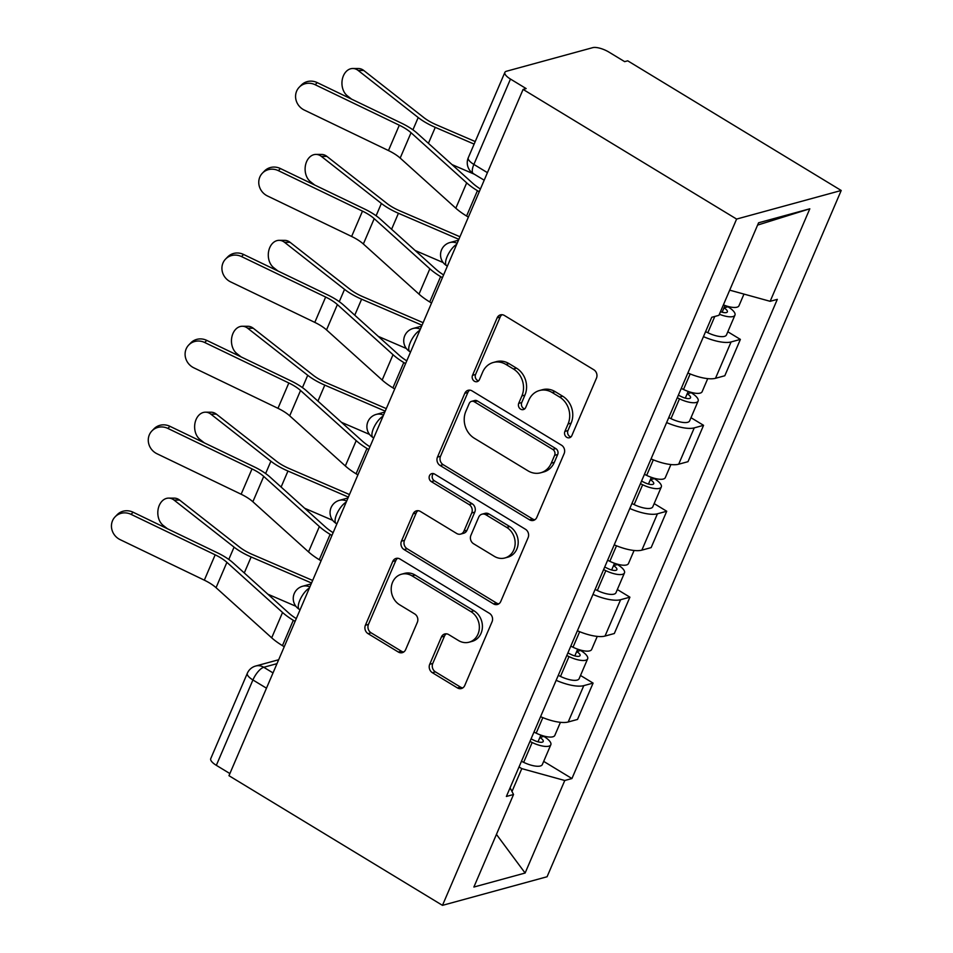<?xml version="1.0" encoding="UTF-8"?>
<svg xmlns="http://www.w3.org/2000/svg" width="953" height="953" viewBox="0 0 953 953"><rect width="100%" height="100%" fill="white"/><g stroke="black" fill="none" stroke-linecap="round" stroke-linejoin="round"><path stroke-width="1.43" d="M566.749 437.308A4.372 3.788 -105.3 0 0 571.836 435.628L596.459 378.186A6.242 5.42 -105.3 0 0 593.814 369.764L504.423 315.491A6.242 5.42 -105.3 0 0 500.456 314.871A6.242 5.42 -105.3 0 0 497.132 317.873L472.521 375.315A4.372 3.788 -105.3 0 0 479.466 379.544L482.659 372.111A19.977 17.345 -105.3 0 1 493.285 362.485A19.977 17.345 -105.3 0 1 505.96 364.451L513.417 368.978A19.977 17.345 -105.3 0 1 521.887 395.936L518.706 403.369A4.372 3.788 -105.3 0 0 525.651 407.586L528.844 400.153A19.977 17.345 -105.3 0 1 539.469 390.527A19.977 17.345 -105.3 0 1 552.144 392.505L559.602 397.032A19.977 17.345 -105.3 0 1 568.071 423.978L564.891 431.411A4.372 3.788 -105.3 0 0 566.749 437.308M539.469 390.527L542.519 389.694A19.977 17.345 -105.3 0 1 555.194 391.671L562.651 396.198A19.977 17.345 -105.3 0 1 571.121 423.144L567.94 430.577A4.372 3.788 -105.3 0 0 570.942 436.939M502.052 314.716A6.242 5.42 -105.3 0 0 500.182 317.039L475.571 374.481A4.372 3.788 -105.3 0 0 478.573 380.843M493.285 362.485L496.334 361.652A19.977 17.345 -105.3 0 1 509.009 363.617L516.466 368.144A19.977 17.345 -105.3 0 1 524.936 395.102L521.756 402.535A4.372 3.788 -105.3 0 0 524.758 408.897M429.72 664.277A6.242 5.42 -105.3 0 0 432.364 672.699L457.452 687.935A6.242 5.42 -105.3 0 0 461.407 688.542A6.242 5.42 -105.3 0 0 464.73 685.541L492.07 621.749A6.242 5.42 -105.3 0 0 489.425 613.327L400.034 559.042A6.242 5.42 -105.3 0 0 396.067 558.422A6.242 5.42 -105.3 0 0 392.755 561.424L365.404 625.228A6.242 5.42 -105.3 0 0 368.061 633.65L398.354 652.043A6.242 5.42 -105.3 0 0 402.309 652.662A6.242 5.42 -105.3 0 0 405.633 649.648L417.331 622.345A6.242 5.42 -105.3 0 0 414.686 613.923L399.664 604.81A16.701 14.498 -105.3 0 1 391.23 588.072A16.701 14.498 -105.3 0 1 401.451 574.23A16.701 14.498 -105.3 0 1 412.065 575.886L470.913 611.623A16.701 14.498 -105.3 0 1 479.335 628.361A16.701 14.498 -105.3 0 1 469.114 642.191A16.701 14.498 -105.3 0 1 458.512 640.547L448.708 634.591A6.242 5.42 -105.3 0 0 444.741 633.971A6.242 5.42 -105.3 0 0 441.418 636.973L429.72 664.277L432.769 663.443A6.242 5.42 -105.3 0 0 435.414 671.865L460.502 687.101A6.242 5.42 -105.3 0 0 462.86 687.863M442.478 905.35L228.97 775.694L523.102 89.415L736.609 219.071L442.478 905.35L547.082 876.748L841.213 190.481L627.705 60.813L624.656 61.647L608.979 52.129A12.723 4.277 23.2 0 0 592.754 47.65L506.448 71.249A12.723 4.277 23.2 0 0 504.876 72.38A12.723 4.277 23.2 0 0 510.474 79.063L473.879 164.428A12.723 4.658 121.3 0 0 473.379 173.637L484.195 180.2M529.511 519.79A6.242 5.42 -105.3 0 0 533.477 520.409A6.242 5.42 -105.3 0 0 536.789 517.408L564.14 453.604A6.242 5.42 -105.3 0 0 561.484 445.182L472.092 390.909A6.242 5.42 -105.3 0 0 468.137 390.289A6.242 5.42 -105.3 0 0 464.814 393.291L437.475 457.083A6.242 5.42 -105.3 0 0 440.119 465.505L529.511 519.79L532.56 518.956A6.242 5.42 -105.3 0 0 534.931 519.73M528.105 537.683L500.766 601.474A6.242 5.42 -105.3 0 1 497.442 604.476A6.242 5.42 -105.3 0 1 493.475 603.868L404.084 549.583A6.242 5.42 -105.3 0 1 401.439 541.161L413.137 513.858A6.242 5.42 -105.3 0 1 416.461 510.844A6.242 5.42 -105.3 0 1 420.428 511.463L456.678 533.477A6.242 5.42 -105.3 0 0 460.644 534.097A6.242 5.42 -105.3 0 0 463.956 531.083L471.723 512.976A6.242 5.42 -105.3 0 0 469.079 504.554L431.328 481.634A4.372 3.788 -105.3 0 1 434.58 474.07L525.46 529.26A6.242 5.42 -105.3 0 1 528.105 537.683M229.876 773.562L216.331 765.33A12.723 4.277 -156.8 0 1 210.732 758.659L247.327 673.283A12.723 4.277 23.2 0 0 252.914 679.965L216.331 765.33M523.102 89.415L526.151 88.581L510.474 79.063M736.609 219.071L841.213 190.481M687.875 372.992A29.269 9.828 23.2 0 0 715.5 378.293L731.082 341.948A29.269 9.828 -156.8 0 1 703.457 336.635M731.082 341.948L740.386 339.399L727.818 331.775M715.5 378.293L724.804 375.756L740.386 339.399M690.996 417.7L703.564 425.324L694.26 427.873A29.269 9.828 -156.8 0 1 666.624 422.56M651.054 458.905A29.269 9.828 23.2 0 0 678.679 464.218L687.983 461.681L703.564 425.324M654.163 503.613L666.731 511.249L657.439 513.798A29.269 9.828 -156.8 0 1 629.802 508.485M614.22 544.83A29.269 9.828 23.2 0 0 641.857 550.143L651.149 547.606L666.731 511.249M617.341 589.538L629.909 597.174L620.606 599.711A29.269 9.828 -156.8 0 1 592.98 594.398M577.399 630.755A29.269 9.828 23.2 0 0 605.024 636.068L614.328 633.519L629.909 597.174M580.508 675.463L593.088 683.098L583.784 685.636A29.269 9.828 -156.8 0 1 556.147 680.323M540.565 716.68A29.269 9.828 23.2 0 0 568.202 721.993L577.506 719.444L593.088 683.098M511.987 791.502L521.791 768.63L564.772 780.495L525.115 873.031L473.879 887.04L513.536 794.504L506.377 796.47L711.748 317.289L718.919 315.324L758.576 222.788L809.812 208.79L770.155 301.315L729.7 290.153M564.772 780.495L571.943 778.541L777.314 299.361L770.155 301.315M521.791 768.63L519.028 766.951M543.686 761.387L571.943 778.541M513.536 794.504L510.081 787.797M809.812 208.79L757.587 225.087M496.442 834.399L525.115 873.031M469.734 390.134A6.242 5.42 -105.3 0 0 467.863 392.457L440.524 456.249A6.242 5.42 -105.3 0 0 443.169 464.671L532.56 518.956M554.634 455.331A4.372 3.788 -105.3 0 0 552.776 449.435L474.32 401.785A4.372 3.788 -105.3 0 0 469.221 403.464L465.862 411.303A19.977 17.345 -105.3 0 0 474.332 438.249L527.974 470.818A19.977 17.345 -105.3 0 0 540.649 472.795A19.977 17.345 -105.3 0 0 551.275 463.17L554.634 455.331L557.684 454.498A4.372 3.788 -105.3 0 0 555.825 448.601L552.776 449.435M471.544 401.356L474.594 400.522A4.372 3.788 -105.3 0 1 477.37 400.951L555.825 448.601M540.649 472.795L543.698 471.961A19.977 17.345 -105.3 0 0 554.324 462.336L551.275 463.17M557.684 454.498L554.324 462.336M418.057 510.689A6.242 5.42 -105.3 0 0 416.187 513.024L404.489 540.327A6.242 5.42 -105.3 0 0 407.134 548.749L496.525 603.035A6.242 5.42 -105.3 0 0 498.895 603.797M460.644 534.097L463.694 533.263A6.242 5.42 -105.3 0 0 467.006 530.249L474.773 512.142A6.242 5.42 -105.3 0 0 472.128 503.72L434.377 480.8L431.328 481.634M433.424 473.605A4.372 3.788 -105.3 0 0 434.377 480.8M494.297 556.326A16.701 14.498 -105.3 0 0 504.899 557.97A16.701 14.498 -105.3 0 0 515.12 544.139A16.701 14.498 -105.3 0 0 506.698 527.402L485.959 514.811A6.242 5.42 -105.3 0 0 481.992 514.191A6.242 5.42 -105.3 0 0 478.68 517.205L470.913 535.312A6.242 5.42 -105.3 0 0 473.558 543.734L494.297 556.326M504.899 557.97L507.949 557.136A16.701 14.498 -105.3 0 0 518.17 543.305A16.701 14.498 -105.3 0 0 509.748 526.568L506.698 527.402M481.992 514.191L485.041 513.357A6.242 5.42 -105.3 0 1 489.008 513.977L509.748 526.568M446.338 633.816A6.242 5.42 -105.3 0 0 444.467 636.139L432.769 663.443M469.114 642.191L472.164 641.357A16.701 14.498 -105.3 0 0 482.385 627.527A16.701 14.498 -105.3 0 0 473.963 610.79L470.913 611.623M401.451 574.23L404.501 573.396A16.701 14.498 -105.3 0 1 415.115 575.052L473.963 610.79M397.663 558.267A6.242 5.42 -105.3 0 0 395.805 560.59L368.454 624.394A6.242 5.42 -105.3 0 0 371.11 632.816L401.404 651.209A6.242 5.42 -105.3 0 0 403.762 651.983M352.801 68.497L358.376 68.521A14.629 10.805 90.2 0 1 363.748 70.474L358.161 70.451A14.629 10.805 -89.8 0 0 352.801 68.497A14.629 10.805 -89.8 0 0 342.318 79.313A14.629 10.805 -89.8 0 0 347.309 95.788L351.574 99.136M720.48 311.691A7.636 2.561 23.2 0 0 727.353 311.881A7.636 2.561 23.2 0 0 723.994 307.867L727.961 306.783A15.903 5.337 23.2 0 1 734.954 315.133L726.448 334.968A15.903 5.337 23.2 0 1 707.805 332.728L705.589 331.656M719.372 314.252A15.903 5.337 23.2 0 0 734.954 315.133M725.007 305.496L722.136 312.215M723.387 304.889A15.903 5.337 23.2 0 0 738.968 305.77L743.971 294.096M475.225 141.556L436.414 124.819A23.539 7.898 -156.8 0 1 423.775 117.553L363.748 70.474M474.129 144.106L435.271 127.357A31.806 10.686 -156.8 0 1 418.2 117.529L358.161 70.451M474.272 174.185L451.96 164.571M315.181 84.734A14.629 13.664 -135.7 0 0 299.278 87.176A14.629 13.664 -135.7 0 0 304.317 110.072L388.455 150.55L399.307 125.212L315.181 84.734L317.242 82.613A14.629 13.664 44.3 0 0 301.339 85.067L299.278 87.176M479.228 191.779L477.429 190.683A40.074 13.461 -156.8 0 1 466.684 182.869L411.041 132.729A23.539 7.898 23.2 0 0 399.307 125.212M468.376 217.117L466.577 216.021A40.074 13.461 -156.8 0 1 455.82 208.207L400.177 158.067A23.539 7.898 23.2 0 0 388.455 150.55M480.419 189.004A31.806 10.686 -156.8 0 1 472.867 183.393L417.223 133.253A31.806 10.686 23.2 0 0 401.368 123.104L317.242 82.613M315.967 154.41L321.554 154.434A14.629 10.805 90.2 0 1 326.915 156.399L321.34 156.375A14.629 10.805 -89.8 0 0 315.967 154.41A14.629 10.805 -89.8 0 0 305.484 165.238A14.629 10.805 -89.8 0 0 310.475 181.713L314.752 185.061M678.357 395.185L681.574 396.734A7.636 2.561 23.2 0 0 690.52 397.806A7.636 2.561 23.2 0 0 687.161 393.792L691.128 392.707A15.903 5.337 23.2 0 1 698.12 401.058L689.627 420.892A15.903 5.337 23.2 0 1 670.983 418.653L668.756 417.581M677.261 397.758L679.477 398.83A15.903 5.337 23.2 0 0 698.12 401.058M688.185 391.421L685.302 398.14M681.276 388.395L683.492 389.467A15.903 5.337 23.2 0 0 702.135 391.695L707.734 378.627M459.954 236.761L399.581 210.744A23.539 7.898 -156.8 0 1 386.954 203.465L326.915 156.399M458.858 239.322L398.437 213.269A31.806 10.686 -156.8 0 1 381.379 203.442L321.34 156.375M443.181 262.575L415.139 250.484M279.146 240.335L284.721 240.359A14.629 10.805 90.2 0 1 290.093 242.324L284.518 242.3A14.629 10.805 -89.8 0 0 279.146 240.335A14.629 10.805 -89.8 0 0 268.663 251.163A14.629 10.805 -89.8 0 0 273.654 267.638L277.919 270.986M641.536 481.098L644.74 482.647A7.636 2.561 23.2 0 0 653.698 483.719A7.636 2.561 23.2 0 0 650.339 479.716L654.306 478.632A15.903 5.337 23.2 0 1 661.299 486.983L652.793 506.805A15.903 5.337 23.2 0 1 634.15 504.578L631.934 503.506M640.428 483.683L642.656 484.743A15.903 5.337 23.2 0 0 661.299 486.983M651.352 477.346L648.481 484.053M644.442 474.32L646.67 475.38A15.903 5.337 23.2 0 0 665.313 477.62L670.912 464.552M423.12 322.686L362.759 296.669A23.539 7.898 -156.8 0 1 350.132 289.39L290.093 242.324M422.024 325.235L361.616 299.194A31.806 10.686 -156.8 0 1 344.545 289.367L284.518 242.3M406.347 348.5L378.317 336.409M278.347 170.647A14.629 13.664 -135.7 0 0 262.456 173.101A14.629 13.664 -135.7 0 0 267.495 195.984L351.621 236.463L362.485 211.137L278.347 170.647L280.408 168.538A14.629 13.664 44.3 0 0 264.517 170.98L262.456 173.101M442.406 277.704L440.608 276.608A40.074 13.461 -156.8 0 1 429.851 268.794L374.207 218.654A23.539 7.898 23.2 0 0 362.485 211.137M431.542 303.042L429.743 301.946A40.074 13.461 -156.8 0 1 418.998 294.132L363.355 243.992A23.539 7.898 23.2 0 0 351.621 236.463M443.598 274.929A31.806 10.686 -156.8 0 1 436.033 269.318L380.39 219.178A31.806 10.686 23.2 0 0 364.546 209.017L280.408 168.538M241.526 256.571A14.629 13.664 -135.7 0 0 225.623 259.013A14.629 13.664 -135.7 0 0 230.662 281.909L314.8 322.388L325.652 297.05L241.526 256.571L243.587 254.463A14.629 13.664 44.3 0 0 227.696 256.905L225.623 259.013M405.573 363.629L403.774 362.533A40.074 13.461 -156.8 0 1 393.029 354.707L337.386 304.579A23.539 7.898 23.2 0 0 325.652 297.05M394.721 388.955L392.922 387.871A40.074 13.461 -156.8 0 1 382.165 380.044L326.522 329.905A23.539 7.898 23.2 0 0 314.8 322.388M406.764 360.842A31.806 10.686 -156.8 0 1 399.212 355.243L343.568 305.103A31.806 10.686 23.2 0 0 327.725 294.942L243.587 254.463M242.312 326.26L247.899 326.283A14.629 10.805 90.2 0 1 253.26 328.249L247.685 328.225A14.629 10.805 -89.8 0 0 242.312 326.26A14.629 10.805 -89.8 0 0 231.841 337.076A14.629 10.805 -89.8 0 0 236.832 353.563L241.097 356.91M604.714 567.023L607.919 568.572A7.636 2.561 23.2 0 0 616.865 569.644A7.636 2.561 23.2 0 0 613.506 565.641L617.473 564.557A15.903 5.337 23.2 0 1 624.465 572.908L615.972 592.73A15.903 5.337 23.2 0 1 597.328 590.503L595.113 589.43M603.606 569.596L605.822 570.668A15.903 5.337 23.2 0 0 624.465 572.908M614.53 563.271L611.647 569.977M607.621 560.233L609.837 561.305A15.903 5.337 23.2 0 0 628.48 563.545L634.079 550.477M386.299 408.611L325.926 382.582A23.539 7.898 -156.8 0 1 313.299 375.315L253.26 328.249M385.203 411.16L324.794 385.119A31.806 10.686 -156.8 0 1 307.724 375.291L247.685 328.225M369.526 434.413L341.484 422.334M205.491 412.184L211.066 412.208A14.629 10.805 90.2 0 1 216.438 414.174L210.863 414.15A14.629 10.805 -89.8 0 0 205.491 412.184A14.629 10.805 -89.8 0 0 195.008 423.001A14.629 10.805 -89.8 0 0 199.999 439.488L204.276 442.823M567.881 652.948L571.097 654.497A7.636 2.561 23.2 0 0 580.043 655.569A7.636 2.561 23.2 0 0 576.684 651.566L580.651 650.482A15.903 5.337 23.2 0 1 587.644 658.821L579.15 678.655A15.903 5.337 23.2 0 1 560.495 676.427L558.279 675.355M566.785 655.521L569.001 656.593A15.903 5.337 23.2 0 0 587.644 658.821M577.697 649.184L574.826 655.902M570.799 646.158L573.015 647.23A15.903 5.337 23.2 0 0 591.658 649.458L597.257 636.401M349.465 494.536L289.104 468.507A23.539 7.898 -156.8 0 1 276.477 461.24L216.438 414.174M348.381 497.085L287.961 471.044A31.806 10.686 -156.8 0 1 270.902 461.216L210.863 414.15M332.692 520.338L304.662 508.259M168.669 498.109L174.244 498.133A14.629 10.805 90.2 0 1 179.617 500.087L174.03 500.063A14.629 10.805 -89.8 0 0 168.669 498.109A14.629 10.805 -89.8 0 0 158.186 508.926A14.629 10.805 -89.8 0 0 163.177 525.401L167.442 528.748M531.059 738.873L534.264 740.421A7.636 2.561 23.2 0 0 543.21 741.494A7.636 2.561 23.2 0 0 539.863 737.479L543.818 736.395A15.903 5.337 23.2 0 1 550.822 744.746L542.317 764.58A15.903 5.337 23.2 0 1 523.673 762.34L521.458 761.268M529.951 741.446L532.167 742.518A15.903 5.337 23.2 0 0 550.822 744.746M540.875 735.108L538.004 741.827M533.966 732.083L536.182 733.155A15.903 5.337 23.2 0 0 554.825 735.382L560.435 722.326M312.644 580.448L252.271 554.432A23.539 7.898 -156.8 0 1 239.644 547.165L179.617 500.087M311.548 583.01L251.139 556.969A31.806 10.686 -156.8 0 1 234.069 547.141L174.03 500.063M295.871 606.263L267.829 594.184M204.692 342.496A14.629 13.664 -135.7 0 0 188.801 344.938A14.629 13.664 -135.7 0 0 193.84 367.834L277.966 408.313L288.83 382.975L204.692 342.496L206.765 340.388A14.629 13.664 44.3 0 0 190.862 342.83L188.801 344.938M368.751 449.542L366.953 448.458A40.074 13.461 -156.8 0 1 356.208 440.631L300.552 390.492A23.539 7.898 23.2 0 0 288.83 382.975M357.887 474.88L356.088 473.796A40.074 13.461 -156.8 0 1 345.343 465.969L289.7 415.83A23.539 7.898 23.2 0 0 277.966 408.313M369.943 446.766A31.806 10.686 -156.8 0 1 362.39 441.168L306.735 391.028A31.806 10.686 23.2 0 0 290.891 380.866L206.765 340.388M167.871 428.421A14.629 13.664 -135.7 0 0 151.98 430.863A14.629 13.664 -135.7 0 0 157.007 453.759L241.145 494.238L252.009 468.9L167.871 428.421L169.932 426.313A14.629 13.664 44.3 0 0 154.041 428.755L151.98 430.863M331.93 535.467L330.131 534.371A40.074 13.461 -156.8 0 1 319.374 526.556L263.731 476.417A23.539 7.898 23.2 0 0 252.009 468.9M321.066 560.805L319.267 559.709A40.074 13.461 -156.8 0 1 308.522 551.894L252.867 501.754A23.539 7.898 23.2 0 0 241.145 494.238M333.121 532.691A31.806 10.686 -156.8 0 1 325.557 527.092L269.913 476.953A31.806 10.686 23.2 0 0 254.07 466.791L169.932 426.313M131.049 514.346A14.629 13.664 -135.7 0 0 115.146 516.788A14.629 13.664 -135.7 0 0 120.185 539.672L204.323 580.163L215.175 554.825L131.049 514.346L133.11 512.226A14.629 13.664 44.3 0 0 117.207 514.668L115.146 516.788M295.096 621.392L293.298 620.296A40.074 13.461 -156.8 0 1 282.553 612.481L226.909 562.341A23.539 7.898 23.2 0 0 215.175 554.825M284.244 646.73L282.445 645.634A40.074 13.461 -156.8 0 1 271.688 637.819L216.045 587.679A23.539 7.898 23.2 0 0 204.323 580.163M296.288 618.616A31.806 10.686 -156.8 0 1 288.735 613.005L233.092 562.866A31.806 10.686 23.2 0 0 217.236 552.716L133.11 512.226M276.978 663.657L263.743 667.279A12.723 4.658 121.3 0 0 252.914 679.965L266.471 688.185M273.011 672.913L263.743 667.279A12.723 11.043 74.7 0 0 255.666 666.028A12.723 12.723 0 0 0 247.327 673.283M605.024 636.068L620.606 599.711M641.857 550.143L657.439 513.798M678.679 464.218L694.26 427.873M568.202 721.993L583.784 685.636M456.69 244.361A12.723 4.658 121.3 0 0 447.6 255.547A12.723 4.658 121.3 0 0 446.671 265.708L447.362 266.125M458.464 240.216L449.911 242.55A12.723 11.043 74.7 0 1 457.13 243.337M419.868 330.286A12.723 4.658 121.3 0 0 410.767 341.472A12.723 4.658 121.3 0 0 409.838 351.621L410.54 352.05M383.046 416.199A12.723 4.658 121.3 0 0 373.945 427.397A12.723 4.658 121.3 0 0 373.016 437.546L373.707 437.975M346.213 502.124A12.723 4.658 121.3 0 0 337.112 513.322A12.723 4.658 121.3 0 0 336.183 523.471L336.885 523.9M309.391 588.049A12.723 4.658 121.3 0 0 300.29 599.246A12.723 4.658 121.3 0 0 299.361 609.396L300.064 609.813M421.643 326.14L413.09 328.475A12.723 11.043 74.7 0 1 420.309 329.261M384.821 412.065L376.256 414.4A12.723 11.043 74.7 0 1 383.475 415.186M347.988 497.978L339.435 500.325A12.723 11.043 74.7 0 1 346.654 501.111M311.166 583.903L302.613 586.25A12.723 11.043 74.7 0 1 309.82 587.024M487.424 172.66L473.879 164.428A12.723 4.277 23.2 0 1 468.28 157.745A12.723 12.723 0 0 0 473.379 173.637M571.121 423.144L568.071 423.978M562.651 396.198L559.602 397.032M555.194 391.671L552.144 392.505M521.756 402.535L518.706 403.369M524.936 395.102L521.887 395.936M516.466 368.144L513.417 368.978M509.009 363.617L505.96 364.451M475.571 374.481L472.521 375.315M500.182 317.039L497.132 317.873M567.94 430.577L564.891 431.411M443.169 464.671L440.119 465.505M440.524 456.249L437.475 457.083M467.863 392.457L464.814 393.291M477.37 400.951L474.32 401.785M496.525 603.035L493.475 603.868M407.134 548.749L404.084 549.583M404.489 540.327L401.439 541.161M416.187 513.024L413.137 513.858M467.006 530.249L463.956 531.083M474.773 512.142L471.723 512.976M472.128 503.72L469.079 504.554M489.008 513.977L485.959 514.811M444.467 636.139L441.418 636.973M415.115 575.052L412.065 575.886M401.404 651.209L398.354 652.043M371.11 632.816L368.061 633.65M368.454 624.394L365.404 625.228M395.805 560.59L392.755 561.424M460.502 687.101L457.452 687.935M435.414 671.865L432.364 672.699M714.786 316.456L707.805 332.728M418.2 117.529L412.923 129.834M435.271 127.357L428.409 143.343M466.577 216.021L477.429 190.683M400.177 158.067L411.041 132.729M455.82 208.207L466.684 182.869M679.477 398.83L670.983 418.653M690.151 373.933L683.492 389.467M381.379 203.442L376.101 215.759M398.437 213.269L391.588 229.268M642.656 484.743L634.15 504.578M653.317 459.858L646.67 475.38M344.545 289.367L339.268 301.684M361.616 299.194L354.766 315.193M429.743 301.946L440.608 276.608M363.355 243.992L374.207 218.654M418.998 294.132L429.851 268.794M392.922 387.871L403.774 362.533M326.522 329.905L337.386 304.579M382.165 380.044L393.029 354.707M605.822 570.668L597.328 590.503M616.496 545.783L609.837 561.305M307.724 375.291L302.446 387.609M324.794 385.119L317.933 401.118M569.001 656.593L560.495 676.427M579.662 631.708L573.015 647.23M270.902 461.216L265.625 473.522M287.961 471.044L281.111 487.031M532.167 742.518L523.673 762.34M542.841 717.633L536.182 733.155M234.069 547.141L228.791 559.447M251.139 556.969L244.278 572.956M356.088 473.796L366.953 448.458M289.7 415.83L300.552 390.492M345.343 465.969L356.208 440.631M319.267 559.709L330.131 534.371M252.867 501.754L263.731 476.417M308.522 551.894L319.374 526.556M282.445 645.634L293.298 620.296M216.045 587.679L226.909 562.341M271.688 637.819L282.553 612.481M449.911 242.55A12.723 12.723 0 0 0 446.671 265.708M413.09 328.475A12.723 12.723 0 0 0 409.838 351.621M376.256 414.4A12.723 12.723 0 0 0 373.016 437.546M339.435 500.325A12.723 12.723 0 0 0 336.183 523.471M302.613 586.25A12.723 12.723 0 0 0 299.361 609.396M255.666 666.028L278.669 659.738M468.28 157.745L504.876 72.38"/></g></svg>
